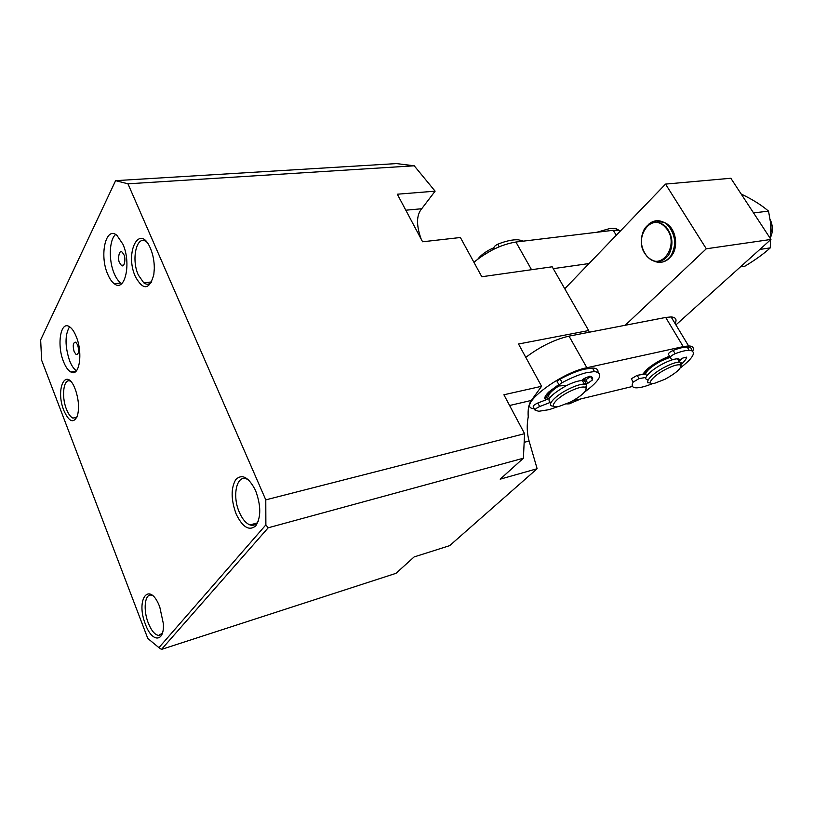 <?xml version="1.0" encoding="UTF-8"?>
<svg xmlns="http://www.w3.org/2000/svg" width="813" height="813" viewBox="0 0 813 813"><rect width="100%" height="100%" fill="white"/><g stroke="black" fill="none" stroke-linecap="round" stroke-linejoin="round"><path stroke-width="1.22" d="M76.219 336.552C74.176 331.491 71.859 328.178 69.288 326.602C60.487 320.698 56.666 345.149 63.526 361.633C65.67 367.049 68.129 370.515 70.894 372.029C79.359 377.344 83.18 353.066 76.219 336.552M69.562 326.765C64.867 334.804 64.877 346.114 69.583 360.698C71.585 365.708 73.871 369.072 76.463 370.758M122.915 244.225L116.94 235.384C105.863 225.516 99.166 255.252 107.733 274.245C109.623 278.757 111.828 281.928 114.328 283.767C124.938 292.67 131.625 263.31 122.915 244.225M115.649 234.5C109.186 239.55 108.485 260.475 114.196 273.524C116.096 278.016 118.302 281.176 120.822 283.005L121.767 283.595M135.364 276.613C124.338 252.558 139.592 222.386 150.446 248.361C153.017 254.489 154.307 261.197 154.307 268.483L153.809 274.723C149.389 290.058 143.24 290.688 135.364 276.613M146.777 242.122C137.031 233.483 130.791 258.727 138.312 274.987L143.799 282.853C146.747 284.967 149.389 284.611 151.736 281.796M236.187 514.121C230.912 499.639 230.801 488.085 235.841 479.457C242.203 473.552 248.778 477.251 255.567 490.534C261.075 505.564 261.146 517.353 255.77 525.889C249.185 531.245 242.65 527.312 236.187 514.121M248.961 480.27L247.182 479.233C236.756 473.745 231.817 495.737 239.388 512.383C242.355 519.111 245.872 523.287 249.957 524.913C253.514 526.062 256.359 524.67 258.493 520.737M145.507 624.465C135.151 598.937 149.643 580.035 159.795 607.077L163.352 623.642C164.582 642.646 151.97 642.666 145.507 624.465M152.712 595.624L151.208 595.157C144.694 593.754 143.047 610.014 148.261 622.982C151.35 630.634 154.795 634.78 158.596 635.42L162.387 633.195M63.861 410.535C54.867 388.451 66.402 365.647 75.233 389.234L75.69 390.474C78.79 400.169 79.339 408.665 77.357 415.961C73.546 423.776 69.054 421.967 63.861 410.535M70.69 381.378L70.477 381.267C63.709 377.374 61.097 396.073 66.422 409.132C68.322 413.959 70.487 416.957 72.906 418.116L76.91 417.13M74.166 351.744C72.55 345.535 73.068 342.344 75.721 342.171L77.662 344.915C79.278 351.114 78.77 354.316 76.137 354.529L74.166 351.744M524.578 433.685L503.897 394.772L541.58 386.297L518.511 344.011L588.673 330.545L552.19 266.786L481.804 276.745L460.392 237.508L422.587 241.776L397.313 194.216L435.107 191.167L414.213 165.791L127.956 183.809L265.78 499.863L524.578 433.685L523.389 458.217L500.188 479.172L537.129 468.725L449.65 545.655L414.122 556.935L395.972 573.338L161.482 649.414L268.188 527.8L265.871 524.883L265.78 499.863M541.58 386.297L531.316 400.433L509.599 405.504M523.389 458.217L268.188 527.8M127.956 183.809L115.609 180.659L40.65 339.895L41.636 360.22L147.783 638.439L158.921 647.646L265.871 524.883M115.609 180.659L396.47 163.586L414.213 165.791M435.107 191.167L421.713 208.748C416.347 215.099 416.175 225.242 421.195 239.154M589.222 332.232L588.673 330.545M537.129 468.725L529.09 441.042C526.926 433.217 526.641 425.138 528.237 416.815C527.698 409.65 528.724 404.193 531.316 400.433M158.921 647.646L161.482 649.414M123.84 254.672L122.346 252.365C118.81 248.585 117.57 260.506 119.663 262.833L121.208 265.19C124.735 268.9 125.944 256.999 123.84 254.672M620.665 230.689L613.276 230.292L515.909 242.03C501.408 244.439 487.414 251.197 473.918 262.294M589.029 263.544L553.257 268.656M675.115 323.564C677.117 319.468 675.776 317.263 671.111 316.938L665.695 317.446L683.235 346.623L688.611 345.942C692.859 346.043 694.231 347.791 692.727 351.175M642.575 374.437L646.975 369.305C653.54 363.797 661.06 359.417 669.536 356.165M546.021 399.833L545.513 399.529C543.948 398.157 545.066 395.606 548.877 391.896L558.826 384.549M585.187 377.832L584.374 380.433M665.695 317.446L569.029 336.135C554.527 339.499 540.117 346.572 525.798 357.364M572.748 400.86L632.534 386.46M534.293 408.746C515.056 407.913 558.785 373.147 586.864 367.73L569.029 336.135M683.235 346.623L586.864 367.73M545.513 399.529L546.326 396.754L545.696 395.596M663.936 222.345L665.471 223.036M666.386 223.555C676.538 229.276 678.946 248.687 670.542 256.857M625.197 325.271L706.304 248.788L770.937 239.449L730.836 178.25L665.532 184.094L564.761 288.757M706.304 248.788L665.532 184.094M770.937 239.449L675.928 324.905M580.868 398.909L569.181 403.868L566.59 403.898M644.038 374.193C645.989 370.128 651.853 365.464 661.619 360.2L669.851 356.694M647.138 375.372L646.325 375.139L647.138 375.372M646.752 375.88L645.624 373.939C646.742 370.352 652.046 365.972 661.548 360.799L670.197 357.263M648.134 379.671C641.193 379.905 650.471 369.996 663.55 363.472C669.597 360.454 674.241 358.889 677.483 358.807C679.851 358.868 680.471 359.915 679.363 361.948M650.014 382.893C643.083 383.167 652.402 373.289 665.491 366.754C671.538 363.726 676.182 362.161 679.424 362.059L681.172 362.405L681.009 365.606M665.075 379.234L654.8 383.208C645.004 385.575 652.809 375.738 666.386 368.98C673.479 365.484 678.184 364.173 680.501 365.047C681.894 367.984 676.751 372.71 665.075 379.234M548.267 398.959C544.578 396.896 548.186 392.262 559.11 385.057M549.801 397.842C546.753 396.002 549.832 391.978 559.059 385.779M550.97 402.587C545.869 400.169 550.95 394.549 566.204 385.748C573.043 382.344 578.409 380.616 582.311 380.555C585.096 380.677 585.939 381.856 584.852 384.112M553.348 406.114C545.655 406.256 554.354 396.175 568.175 389.305C575.015 385.89 580.391 384.153 584.293 384.082L586.549 384.6L586.386 388.289M494.375 248.666L481.774 256.237M570.502 402.059L558.978 406.439C547.789 409.091 554.588 398.939 569.232 391.673C577.484 387.659 582.992 386.236 585.767 387.415C587.423 390.596 582.342 395.474 570.502 402.059M493.826 247.782L490.381 249.337C484.833 252.213 480.696 255.434 477.953 259.001M583.358 379.153L582.636 381.124L585.827 379.854L590.492 376.47L592.453 379.945L587.779 383.319L585.827 379.854M620.349 231.024L615.665 228.392L610.126 228.433L596.752 232.284M523.399 241.126L518.399 239.815C512.881 239.449 506.011 240.922 497.8 244.205C494.568 245.851 493.379 247.243 494.213 248.382L494.497 248.89M671.914 359.915L670.308 357.466C670.471 356.368 672.087 355.118 675.156 353.716C681.091 351.45 685.745 350.301 689.119 350.271L690.918 350.423C696.284 352.456 692.778 358.269 680.379 367.872M652.9 383.472C645.756 386.409 640.217 387.862 636.284 387.842L635.41 387.791C632.047 387.364 631.305 385.464 633.195 382.08L639.048 378.604L645.929 377.445M691.528 350.576C691.893 348.747 691.04 347.608 688.957 347.181L687.158 347.019C683.774 347.029 679.119 348.167 673.184 350.413C670.125 351.826 668.51 353.076 668.357 354.183L670.308 357.466M678.489 360.494L682.91 358.005L686.69 357.141C686.345 358.858 684.719 361.094 681.812 363.838M645.624 373.939L637.148 375.332L631.305 378.807L633.195 382.08M681.985 358.523L679.028 361.389M648.642 382.679L647.768 382.821L647.748 381.795M567.149 385.271L559.598 385.941C558.358 385.565 559.222 384.468 562.19 382.649C570.736 378.035 578.571 374.773 585.695 372.862L594.466 371.531C603.927 373.106 600.624 379.966 584.557 392.11M557.911 406.632L549.039 409.681L538.877 411.256L535.127 410.291C534.873 409.315 536.397 408.065 539.68 406.541L551.305 402.008M597.972 372.141C598.297 369.509 596.457 368.137 592.474 368.004L583.693 369.305C576.569 371.206 568.744 374.447 560.208 379.061C557.24 380.88 556.377 381.978 557.627 382.374L559.12 385.077M581.498 380.575L584.191 378.523L589.72 376.165C592.179 376.571 593.094 377.832 592.453 379.945M549.334 398.543L537.779 403.035C534.497 404.549 532.982 405.799 533.237 406.785L534.974 410.016M585.553 384.214L587.779 383.319M741.232 194.114L741.334 194.104C752.452 199.409 761.517 205.089 768.529 211.126L770.592 222.965L770.287 247.863C763.905 253.727 755.45 259.825 744.942 266.166L740.419 266.898M770.287 247.863L759.82 249.449M768.529 211.126L753.56 212.925M646.985 256.136C661.294 273.412 681.142 243.26 665.339 227.335C650.441 210.526 631.782 240.75 646.985 256.136M647.097 256.522C654.872 263.646 662.056 263.158 668.642 255.038C673.774 245.17 672.9 235.77 666.02 226.837C658.002 219.856 650.827 220.516 644.475 228.809C639.587 238.524 640.461 247.762 647.097 256.522M653.042 260.719C660.105 264.001 666.132 262.253 671.121 255.495C676.538 245.109 675.623 235.201 668.367 225.79L665.166 223.067C659.191 219.52 653.632 219.967 648.489 224.408M661.508 262.213C665.573 261.613 668.926 259.357 671.568 255.434C676.985 245.048 676.07 235.14 668.814 225.729L665.603 223.016L656.315 220.74M771.181 231.451L770.734 224.266M771.181 236.075C773.021 230.374 772.665 224.794 770.094 219.317M421.713 208.748L405.809 210.201M529.09 441.042L524.151 442.333M613.276 230.292L616.264 235.262M531.539 269.713L515.909 242.03M499.223 246.756L497.8 244.205M675.156 353.716L673.184 350.413M639.048 378.604L637.148 375.332M562.19 382.649L560.208 379.061M539.68 406.541L537.779 403.035M249.957 524.913L256.938 523.044M143.799 282.853L151.625 281.928M158.596 635.42L161.96 634.353M72.906 418.116L76.635 417.425M121.208 265.19L123.617 265.231M77.611 354.305L76.137 354.529M120.822 283.005L114.328 283.767M76.066 371.195L70.894 372.029M619.689 231.705L618.815 230.262M688.611 345.942L671.111 316.938M677.483 358.807L679.424 362.059M680.501 365.047L681.172 362.405M582.311 380.555L584.293 384.082M585.767 387.415L586.549 384.6M616.701 230.099L615.665 228.392M520.798 241.441L519.985 240.008M689.119 350.271L687.158 347.019M647.768 382.821L647.422 382.222M594.466 371.531L592.474 368.004"/></g></svg>
